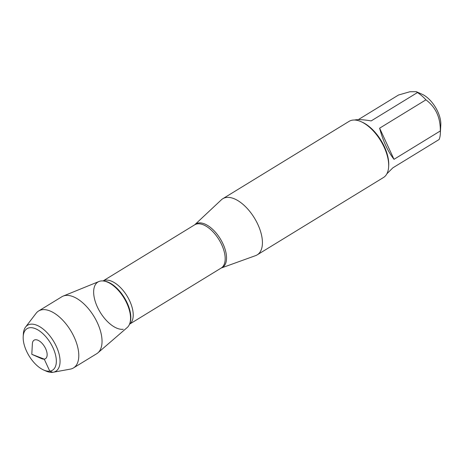<?xml version="1.0" encoding="UTF-8"?>
<svg xmlns="http://www.w3.org/2000/svg" width="464" height="464" viewBox="0 0 464 464"><rect width="100%" height="100%" fill="white"/><g stroke="black" fill="none" stroke-linecap="round" stroke-linejoin="round"><path stroke-width="0.7" d="M194.683 224.82L221.398 199.787A32.921 16.855 58.5 0 1 222.813 198.708A32.921 16.855 58.5 0 1 226.461 197.449A32.921 16.855 58.5 0 1 256.227 221.183A32.921 16.855 58.5 0 1 257.207 254.852A32.921 16.855 58.5 0 1 255.6 255.623L221.166 268.053A25.352 12.98 -121.5 0 0 218.991 239.656A25.352 12.98 -121.5 0 0 194.683 224.82L103.037 280.952M123.256 329.272A27.098 13.874 58.5 0 1 96.657 305.329A27.098 13.874 58.5 0 1 103.124 280.958A27.098 13.874 58.5 0 1 123.934 297.882A27.098 13.874 58.5 0 1 129.555 324.104L129.85 323.35A26.57 13.607 -121.5 0 0 124.34 297.633A26.57 13.607 -121.5 0 0 103.936 281.033L103.124 280.958M257.207 254.852L383.461 177.521A32.921 16.855 -121.5 0 0 388.641 166.738A32.921 16.855 -121.5 0 0 361.027 121.655A32.921 16.855 -121.5 0 0 352.71 120.112A32.921 16.855 -121.5 0 0 349.067 121.371L222.813 198.708M358.307 119.637L398.518 95.01L409.944 91.739L416.33 91.698L422.025 94.215A22.388 11.461 58.5 0 1 440.8 124.868L440.313 133.847A31.604 16.182 58.5 0 1 439.147 139.484L392.846 167.84L386.843 173.843M379.622 128.186C383.09 141.201 387.887 151.577 394.006 159.32L379.622 128.186L425.923 99.83C435.713 107.143 440.51 117.52 440.307 130.958A31.604 16.182 58.5 0 1 440.313 133.847M394.006 159.32L440.307 130.958M416.33 91.698L417.461 92.551A31.604 16.182 58.5 0 1 425.923 99.83M354.438 120.025L355.662 119.811C359.153 119.387 364.321 119.753 371.165 120.913L417.461 92.551M388.641 166.738L388.71 165.457A31.604 16.182 -121.5 0 0 362.198 122.177L361.027 121.655M63.156 296.09L98.989 281.497A27.098 13.874 58.5 0 1 100.943 280.987A27.098 13.874 58.5 0 1 124.903 299.529A27.098 13.874 58.5 0 1 127.194 327.543L97.916 352.831A33.385 17.093 -121.5 0 0 95.085 318.316A33.385 17.093 -121.5 0 0 65.569 295.464A33.385 17.093 -121.5 0 0 63.156 296.09A33.385 17.093 -121.5 0 0 61.874 296.74L38.622 310.984A33.385 17.093 -121.5 0 0 36.122 313.258L25.566 327.079A26.993 13.821 -121.5 0 0 23.339 334.08L23.2 336.644A24.36 12.476 58.5 0 1 29.731 327.735A24.36 12.476 58.5 0 1 54.746 352.217A24.36 12.476 58.5 0 1 43.633 370.005A24.36 12.476 58.5 0 1 23.2 336.644M43.633 370.005L45.982 371.043A26.993 13.821 -121.5 0 0 53.232 372.244L70.337 369.118A33.385 17.093 -121.5 0 0 73.498 367.923L96.756 353.684A33.385 17.093 -121.5 0 0 97.916 352.831M35.287 339.764A10.863 5.562 58.5 0 1 46.441 350.68A10.863 5.562 58.5 0 1 41.487 358.608L31.801 354.316L32.376 343.737A10.863 5.562 58.5 0 1 35.287 339.764M53.232 372.244A26.993 13.821 -121.5 0 0 56.156 346.005A26.993 13.821 -121.5 0 0 30.572 324.208A26.993 13.821 -121.5 0 0 25.566 327.079M73.498 367.923A33.385 17.093 -121.5 0 0 72.506 333.778A33.385 17.093 -121.5 0 0 42.317 309.708A33.385 17.093 -121.5 0 0 38.622 310.984M52.803 372.308L49.787 371.148L44.231 359.119L31.801 354.316M194.764 224.756A25.497 13.056 58.5 0 1 198.685 222.946A25.497 13.056 58.5 0 1 222.355 242.515A25.497 13.056 58.5 0 1 221.258 268.006M103.054 280.952A25.352 12.98 58.5 0 1 127.037 295.98A25.352 12.98 58.5 0 1 129.526 324.168M221.166 268.053L129.52 324.185"/></g></svg>
